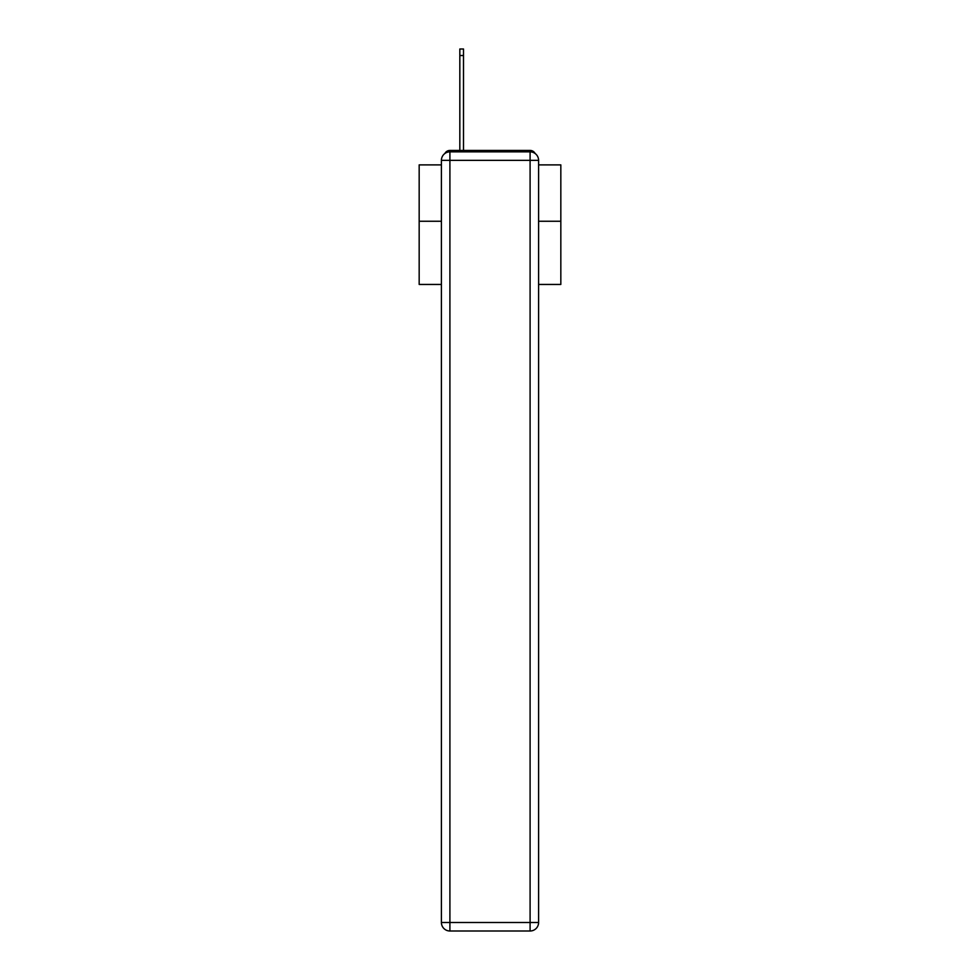 <?xml version="1.0" encoding="UTF-8"?>
<svg xmlns="http://www.w3.org/2000/svg" width="980" height="980" viewBox="0 0 980 980"><rect width="100%" height="100%" fill="white"/><g stroke="black" fill="none" stroke-linecap="round" stroke-linejoin="round"><path stroke-width="1.47" d="M538.596 284.445L560.83 284.445L560.83 164.885L538.596 164.885M441.404 221.26L419.171 221.26L419.171 164.885L441.404 164.885M419.171 221.26L419.171 284.445L441.404 284.445M535.129 153.505A5.672 5.672 0 0 0 530.094 150.43L449.906 150.43A5.672 5.672 0 0 0 444.871 153.505M560.83 221.26L538.596 221.26M449.906 150.43L459.828 150.43L459.828 49L463.503 49L463.503 150.43L467.901 150.43M512.099 150.43L530.094 150.43M449.906 151.851L530.094 151.851A8.502 8.502 0 0 1 538.596 160.353L538.596 922.499A8.502 8.502 0 0 1 530.094 931L449.906 931L449.906 922.499L530.094 922.499L530.094 160.353L449.906 160.353L449.906 922.499L441.404 922.499L441.404 160.353L449.906 160.353L449.906 151.851A8.502 8.502 0 0 0 441.404 160.353A8.502 8.502 0 0 1 449.906 151.851M441.404 922.499A8.502 8.502 0 0 0 449.906 931A8.502 8.502 0 0 1 441.404 922.499M530.094 931A8.502 8.502 0 0 0 538.596 922.499L530.094 922.499L530.094 931M538.596 160.353A8.502 8.502 0 0 0 530.094 151.851L530.094 160.353L538.596 160.353M459.828 55.517L463.503 55.517"/></g></svg>
